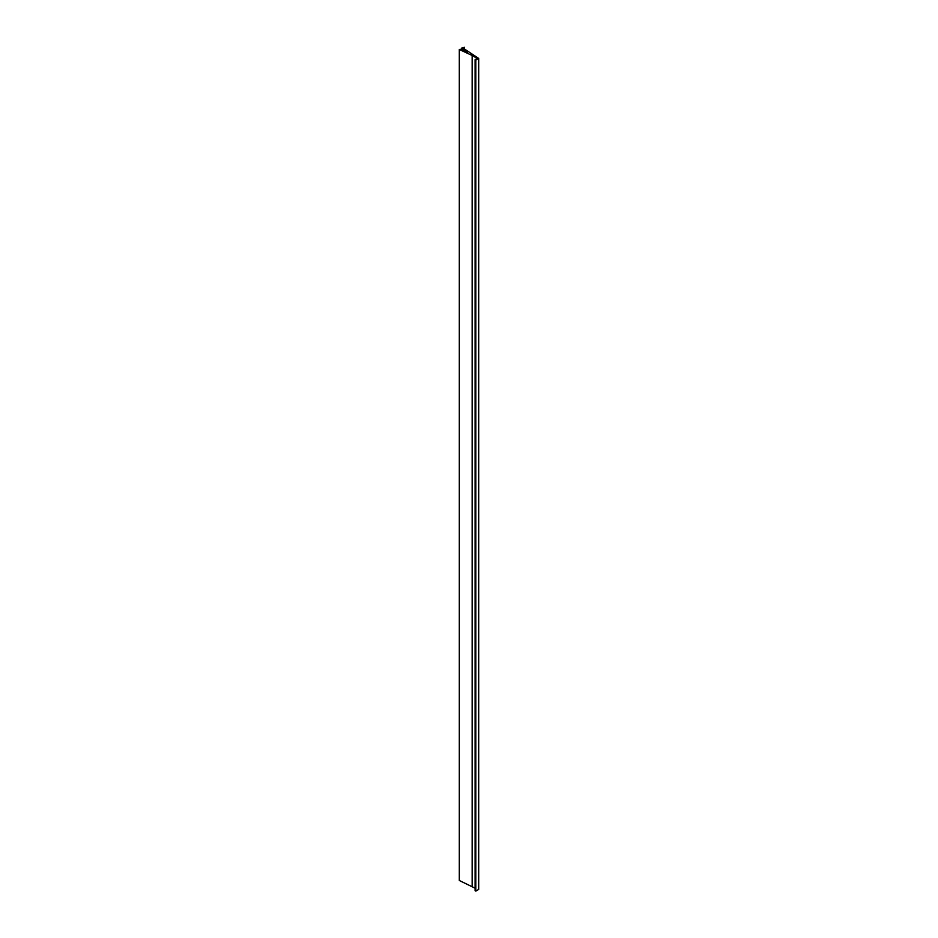 <?xml version="1.0" encoding="UTF-8"?>
<svg xmlns="http://www.w3.org/2000/svg" width="938" height="938" viewBox="0 0 938 938"><rect width="100%" height="100%" fill="white"/><g stroke="black" fill="none" stroke-linecap="round" stroke-linejoin="round"><path stroke-width="1.41" d="M461.754 49.866L461.754 48.061L467.546 52.61M467.546 52.2L461.004 49.515M461.004 49.245L459.303 49.48L459.303 880.489L475.097 888.192M459.303 49.48L472.154 55.483L472.154 886.492M472.154 55.483L477.266 58.437L475.097 59.68L475.097 890.69L475.824 891.1L478.697 889.435L478.697 58.437L463.114 48.108L464.486 47.31L464.486 49.081M475.097 59.68L475.824 60.091L475.824 891.1M475.824 60.091L478.697 58.437M464.486 47.31L461.754 48.061"/></g></svg>

